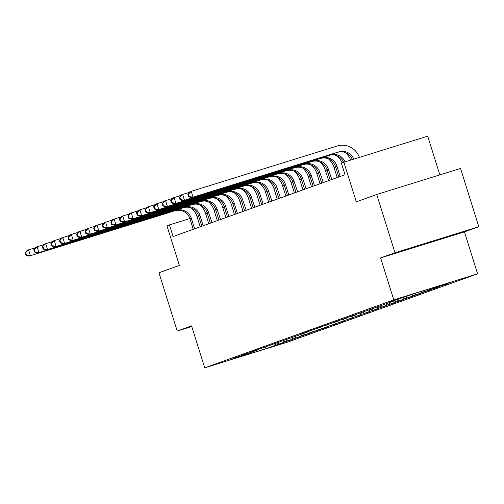 <?xml version="1.0" encoding="UTF-8"?>
<svg xmlns="http://www.w3.org/2000/svg" width="504" height="504" viewBox="0 0 504 504"><rect width="100%" height="100%" fill="white"/><g stroke="black" fill="none" stroke-linecap="round" stroke-linejoin="round"><path stroke-width="0.76" d="M412.36 247.697L448.214 236.508L412.36 247.697M380.627 257.916L464.449 231.884L478.8 226.724L394.979 252.762L380.627 257.916L393.775 299.874L204.712 367.832L191.564 325.88L177.213 331.034L191.766 326.516M177.213 331.034L158.955 272.765L179.367 265.425L166.95 225.805L169.451 224.91L173.099 236.559L345.045 174.756L341.391 163.107L343.886 162.206L356.303 201.827L376.721 194.494L460.543 168.456L478.8 226.724M394.979 252.762L376.721 194.494M439.841 174.882L427.707 136.168L343.886 162.206M464.449 231.884L477.597 273.836L288.534 341.794L204.712 367.832M441.202 285.245L441.756 285.548L446.563 284.054M274.409 343.949L276.343 345.001L266.635 348.491L230.838 359.61L240.553 356.12L232.961 358.476L249.115 353.046L241.523 355.402L251.861 352.057L257.676 349.965L250.085 352.321L309.047 331.5L301.455 333.856L394.657 300.731L389.812 302.098L415.68 293.171L451.471 282.051L441.756 285.548M393.775 299.874L477.597 273.836M438.297 286.146L439.016 286.53L446.601 284.174M439.016 286.53L433.194 288.622L438.001 287.129M429.251 288.956L430.454 289.611L438.039 287.255M430.454 289.611L424.633 291.703L429.44 290.209M420.197 291.766L421.892 292.685L429.477 290.329M421.892 292.685L416.071 294.777L420.878 293.284M411.39 294.714L413.33 295.766L420.916 293.404M413.33 295.766L407.509 297.858L412.316 296.365M402.828 297.788L404.769 298.841L412.354 296.484M404.769 298.841L398.947 300.932L403.754 299.439M394.273 300.869L396.207 301.921L403.792 299.559M396.207 301.921L390.386 304.013L395.193 302.513M385.711 303.943L387.645 304.996L395.231 302.639M387.645 304.996L381.824 307.087L386.631 305.594M377.149 307.024L379.084 308.076L386.669 305.714M379.084 308.076L373.262 310.162L378.069 308.668M368.588 310.099L370.522 311.151L378.107 308.794M370.522 311.151L364.707 313.242L369.508 311.749M360.026 313.179L361.96 314.225L369.552 311.869M361.96 314.225L356.145 316.317L360.952 314.824M351.464 316.254L353.399 317.306L360.99 314.95M353.399 317.306L347.584 319.397L352.391 317.904M342.903 319.334L344.837 320.38L352.428 318.024M344.837 320.38L339.022 322.472L343.829 320.979M334.341 322.409L336.275 323.461L343.867 321.105M336.275 323.461L330.46 325.553L335.267 324.059M325.779 325.483L327.713 326.535L335.305 324.179M327.713 326.535L321.899 328.627L326.705 327.134M317.218 328.564L319.152 329.616L326.743 327.26M319.152 329.616L313.337 331.708L318.144 330.214M308.656 331.638L310.59 332.69L318.182 330.334M310.59 332.69L304.775 334.782L309.582 333.289M300.094 334.719L302.028 335.771L309.62 333.415M302.028 335.771L296.213 337.863L301.02 336.37M291.533 337.793L293.467 338.846L301.058 336.489M293.467 338.846L287.652 340.937L292.459 339.444M282.971 340.874L284.905 341.926L292.496 339.564M284.905 341.926L279.09 344.018L283.897 342.525M276.343 345.001L283.935 342.644M432.149 288.055L433.194 288.622M423.102 290.865L424.633 291.703M414.137 293.725L416.071 294.777M405.556 296.793L407.509 297.858M396.995 299.867L398.947 300.932M388.433 302.948L390.386 304.013M379.871 306.022L381.824 307.087M371.309 309.103L373.262 310.162M362.748 312.178L364.707 313.242M354.186 315.258L356.145 316.317M345.624 318.333L347.584 319.397M337.063 321.413L339.022 322.472M328.501 324.488L330.46 325.553M319.939 327.562L321.899 328.627M311.377 330.643L313.337 331.708M302.816 333.717L304.775 334.782M294.254 336.798L296.213 337.863M285.692 339.872L287.652 340.937M277.131 342.953L279.09 344.018M198.563 215.863L196.932 216.374M189.876 218.566L169.451 224.91M335.639 166.925L334.032 167.504M327.077 170.006L325.471 170.579M318.515 173.08L316.909 173.653M309.954 176.154L308.347 176.734M301.392 179.235L299.786 179.808M292.83 182.309L291.224 182.889M284.269 185.39L282.662 185.963M275.707 188.464L274.1 189.044M267.145 191.545L265.539 192.118M258.584 194.62L256.983 195.199M250.022 197.7L248.422 198.274M241.46 200.775L239.86 201.354M232.898 203.855L231.298 204.429M224.337 206.93L222.737 207.509M215.775 210.011L214.175 210.584M207.213 213.085L205.613 213.664M265.054 347.313L266.635 348.491M194.626 228.822L191.363 218.427A12.216 11.863 70.2 0 0 176.387 210.294L29.011 256.139L176.387 210.294M193.246 229.307L189.995 218.919A12.216 11.863 70.2 0 0 175.014 210.785M191.318 208.013A18.32 17.791 -109.8 0 1 197.026 216.67L200.208 226.819M25.2 252.832L25.931 255.156L26.479 254.961L25.748 252.63L25.2 252.832L27.184 250.312L35.381 247.703M25.748 252.63L28.558 249.82L30.385 255.648L26.479 254.961M25.931 255.156L29.011 256.139M203.188 225.748L199.924 215.353A12.216 11.863 70.2 0 0 184.949 207.213L37.573 253.065L184.949 207.213M201.808 226.233L198.557 215.844A12.216 11.863 70.2 0 0 183.576 207.711M199.88 204.933A18.32 17.791 -109.8 0 1 205.588 213.589L208.769 223.738M33.762 249.751L34.492 252.082L35.041 251.887L34.31 249.556L33.762 249.751L35.746 247.237L43.943 244.623M34.31 249.556L37.12 246.746L38.947 252.567L35.041 251.887M34.492 252.082L37.573 253.065M211.995 222.579L208.486 212.272A12.216 11.863 70.2 0 0 193.511 204.139L46.135 249.984L193.511 204.139M210.376 223.165L207.119 212.77A12.216 11.863 70.2 0 0 192.137 204.63M208.442 201.858A18.32 17.791 -109.8 0 1 214.15 210.514L217.331 220.664M42.323 246.677L43.054 249.007L43.602 248.806L42.871 246.475L42.323 246.677L44.308 244.157L52.504 241.548M42.871 246.475L45.681 243.665L47.508 249.493L43.602 248.806M43.054 249.007L46.135 249.984M220.557 219.505L217.048 209.198A12.216 11.863 70.2 0 0 202.072 201.058L54.697 246.91L202.072 201.058M218.931 220.078L215.681 209.689A12.216 11.863 70.2 0 0 200.699 201.556M217.004 198.778A18.32 17.791 -109.8 0 1 222.711 207.44L225.893 217.583M50.885 243.596L51.616 245.927L52.164 245.732L51.433 243.401L50.885 243.596L52.87 241.082L61.066 238.468M51.433 243.401L54.243 240.591L56.07 246.418L52.164 245.732M51.616 245.927L54.697 246.91M228.873 216.518L225.609 206.117A12.216 11.863 70.2 0 0 210.634 197.984L63.258 243.829L210.634 197.984M227.493 216.997L224.236 206.615A12.216 11.863 70.2 0 0 209.261 198.475M225.559 195.703A18.32 17.791 -109.8 0 1 231.273 204.359L234.454 214.509M59.447 240.521L60.178 242.852L60.726 242.651L59.995 240.32L59.447 240.521L61.431 238.001L69.628 235.393M59.995 240.32L62.805 237.51L64.632 243.338L60.726 242.651M60.178 242.852L63.258 243.829M237.434 213.438L234.171 203.043A12.216 11.863 70.2 0 0 219.196 194.909L71.82 240.754L219.196 194.909M236.055 213.935L232.798 203.534A12.216 11.863 70.2 0 0 217.822 195.401M234.121 192.623A18.32 17.791 -109.8 0 1 239.835 201.285L243.016 211.434M68.008 237.441L68.739 239.772L69.287 239.576L68.557 237.245L68.008 237.441L69.993 234.927L78.189 232.312M68.557 237.245L71.366 234.436L73.193 240.263L69.287 239.576M68.739 239.772L71.82 240.754M246.242 210.269L242.733 199.962A12.216 11.863 70.2 0 0 227.758 191.829L80.382 237.674L227.758 191.829M244.616 210.855L241.359 200.46A12.216 11.863 70.2 0 0 226.384 192.32M242.682 189.548A18.32 17.791 -109.8 0 1 248.396 198.204L251.578 208.354M76.57 234.366L77.301 236.697L77.849 236.496L77.118 234.165L76.57 234.366L78.555 231.853L86.751 229.238M77.118 234.165L79.928 231.355L81.755 237.182L77.849 236.496M77.301 236.697L80.382 237.674M254.803 207.194L251.294 196.888A12.216 11.863 70.2 0 0 236.313 188.754L88.943 234.599L236.313 188.754M253.178 207.768L249.921 197.379A12.216 11.863 70.2 0 0 234.946 189.246M251.244 186.467A18.32 17.791 -109.8 0 1 256.958 195.13L260.14 205.279M85.132 231.286L85.863 233.617L86.411 233.421L85.68 231.09L85.132 231.286L87.116 228.772L95.313 226.157M85.68 231.09L88.49 228.281L90.31 234.108L86.411 233.421M85.863 233.617L88.943 234.599M263.113 204.208L259.856 193.807A12.216 11.863 70.2 0 0 244.875 185.674L97.505 231.519L244.875 185.674M261.74 204.687L258.483 194.305A12.216 11.863 70.2 0 0 243.508 186.165M259.806 183.393A18.32 17.791 -109.8 0 1 265.52 192.049L268.701 202.198M93.694 228.211L94.424 230.542L94.972 230.341L94.242 228.01L93.694 228.211L95.678 225.697L103.868 223.083M94.242 228.01L97.052 225.2L98.872 231.027L94.972 230.341M94.424 230.542L97.505 231.519M271.927 201.039L268.418 190.732A12.216 11.863 70.2 0 0 253.436 182.599L106.067 228.444L253.436 182.599M270.302 201.625L267.044 191.224A12.216 11.863 70.2 0 0 252.069 183.091M268.367 180.312A18.32 17.791 -109.8 0 1 274.082 188.975L277.263 199.124M102.255 225.131L102.986 227.462L103.534 227.266L102.803 224.935L102.255 225.131L104.24 222.617L112.43 220.002M102.803 224.935L105.613 222.125L107.434 227.953L103.534 227.266M102.986 227.462L106.067 228.444M280.489 197.965L276.979 187.652A12.216 11.863 70.2 0 0 261.998 179.518L114.628 225.37L261.998 179.518M278.863 198.532L275.606 188.149A12.216 11.863 70.2 0 0 260.631 180.01M276.929 177.238A18.32 17.791 -109.8 0 1 282.643 185.894L285.825 196.043M110.817 222.056L111.542 224.387L112.096 224.186L111.365 221.861L110.817 222.056L112.802 219.542L120.992 216.928M111.365 221.861L114.169 219.045L115.996 224.872L112.096 224.186M111.542 224.387L114.628 225.37M288.798 194.972L285.541 184.577A12.216 11.863 70.2 0 0 270.56 176.444L123.184 222.289L270.56 176.444M287.425 195.458L284.168 185.069A12.216 11.863 70.2 0 0 269.193 176.936M285.491 174.157A18.32 17.791 -109.8 0 1 291.205 182.82L294.386 192.969M119.372 218.975L120.103 221.306L120.658 221.111L119.927 218.78L119.372 218.975L121.363 216.462L129.553 213.847M119.927 218.78L122.73 215.97L124.557 221.798L120.658 221.111M120.103 221.306L123.184 222.289M297.612 191.81L294.103 181.503A12.216 11.863 70.2 0 0 279.122 173.363L131.746 219.215L279.122 173.363M295.987 192.389L292.729 181.994A12.216 11.863 70.2 0 0 277.748 173.861M294.053 171.083A18.32 17.791 -109.8 0 1 299.767 179.739L302.948 189.888M127.934 215.901L128.665 218.232L129.213 218.037L128.488 215.706L127.934 215.901L129.925 213.387L138.115 210.773M128.488 215.706L131.292 212.89L133.119 218.717L129.213 218.037M128.665 218.232L131.746 219.215M306.174 188.729L302.665 178.422A12.216 11.863 70.2 0 0 287.683 170.289L140.307 216.134L287.683 170.289M304.548 189.302L301.291 178.914A12.216 11.863 70.2 0 0 286.31 170.78M302.614 168.002A18.32 17.791 -109.8 0 1 308.328 176.665L311.51 186.814M136.496 212.82L137.227 215.151L137.775 214.956L137.044 212.625L136.496 212.82L138.487 210.307L146.677 207.698M137.044 212.625L139.854 209.815L141.681 215.643L137.775 214.956M137.227 215.151L140.307 216.134M314.483 185.743L311.226 175.348A12.216 11.863 70.2 0 0 296.245 167.208L148.869 213.06L296.245 167.208M313.11 186.222L309.853 175.839A12.216 11.863 70.2 0 0 294.872 167.706M311.176 164.928A18.32 17.791 -109.8 0 1 316.89 173.584L320.072 183.733M145.058 209.746L145.788 212.077L146.336 211.882L145.606 209.551L145.058 209.746L147.048 207.232L155.238 204.618M145.606 209.551L148.415 206.734L150.242 212.562L146.336 211.882M145.788 212.077L148.869 213.06M323.297 182.574L319.788 172.267A12.216 11.863 70.2 0 0 304.807 164.134L157.431 209.979L304.807 164.134M321.672 183.16L318.415 172.759A12.216 11.863 70.2 0 0 303.433 164.625M319.738 161.847A18.32 17.791 -109.8 0 1 325.452 170.509L328.633 180.659M153.619 206.665L154.35 208.996L154.898 208.801L154.167 206.47L153.619 206.665L155.604 204.151L163.8 201.543M154.167 206.47L156.977 203.66L158.804 209.488L154.898 208.801M154.35 208.996L157.431 209.979M331.859 179.5L328.35 169.193A12.216 11.863 70.2 0 0 313.368 161.053L165.992 206.905L313.368 161.053M330.233 180.073L326.976 169.684A12.216 11.863 70.2 0 0 311.995 161.551M328.299 158.773A18.32 17.791 -109.8 0 1 334.013 167.429L337.189 177.578M162.181 203.591L162.912 205.922L163.46 205.727L162.729 203.396L162.181 203.591L164.165 201.077L172.362 198.463M162.729 203.396L165.539 200.586L167.366 206.407L163.46 205.727M162.912 205.922L165.992 206.905M340.169 176.513L336.911 166.112A12.216 11.863 70.2 0 0 321.93 157.979L174.554 203.824L321.93 157.979M338.789 176.992L335.538 166.603A12.216 11.863 70.2 0 0 320.557 158.47M170.743 200.516L171.473 202.847L172.022 202.646L171.291 200.315L170.743 200.516L172.727 197.996L180.923 195.388M336.861 155.698A18.32 17.791 -109.8 0 1 342.04 162.874M171.291 200.315L174.101 197.505L175.928 203.333L172.022 202.646M171.473 202.847L174.554 203.824M343.64 162.294A12.216 11.863 70.2 0 0 329.118 155.396L183.116 200.749L184.489 200.258L180.583 199.571L179.852 197.24L179.304 197.436L180.035 199.767L180.583 199.571M345.032 161.853A12.216 11.863 70.2 0 0 330.492 154.898L184.489 200.258L182.662 194.431L189.485 192.308M179.304 197.436L181.289 194.922L182.662 194.431L179.852 197.24M345.423 152.618A18.32 17.791 -109.8 0 1 350.715 160.083M180.035 199.767L183.116 200.749M352.353 159.579A12.216 11.863 70.2 0 0 337.68 152.315L191.678 197.669L193.051 197.177L189.145 196.491L188.414 194.16L187.866 194.361L188.597 196.692L189.145 196.491M353.745 159.144A12.216 11.863 70.2 0 0 339.053 151.824L193.051 197.177L191.224 191.35L337.226 145.996A18.32 17.791 -109.8 0 1 359.421 157.38M187.866 194.361L189.851 191.841L191.224 191.35L188.414 194.16M188.597 196.692L191.678 197.669M189.995 218.919L191.363 218.427M198.557 215.844L199.924 215.353M207.119 212.77L208.486 212.272M215.681 209.689L217.048 209.198M224.236 206.615L225.609 206.117M232.798 203.534L234.171 203.043M241.359 200.46L242.733 199.962M249.921 197.379L251.294 196.888M258.483 194.305L259.856 193.807M267.044 191.224L268.418 190.732M275.606 188.149L276.979 187.652M284.168 185.069L285.541 184.577M292.729 181.994L294.103 181.503M301.291 178.914L302.665 178.422M309.853 175.839L311.226 175.348M318.415 172.759L319.788 172.267M326.976 169.684L328.35 169.193M335.538 166.603L336.911 166.112M329.118 155.396L330.492 154.898M337.68 152.315L339.053 151.824"/></g></svg>
